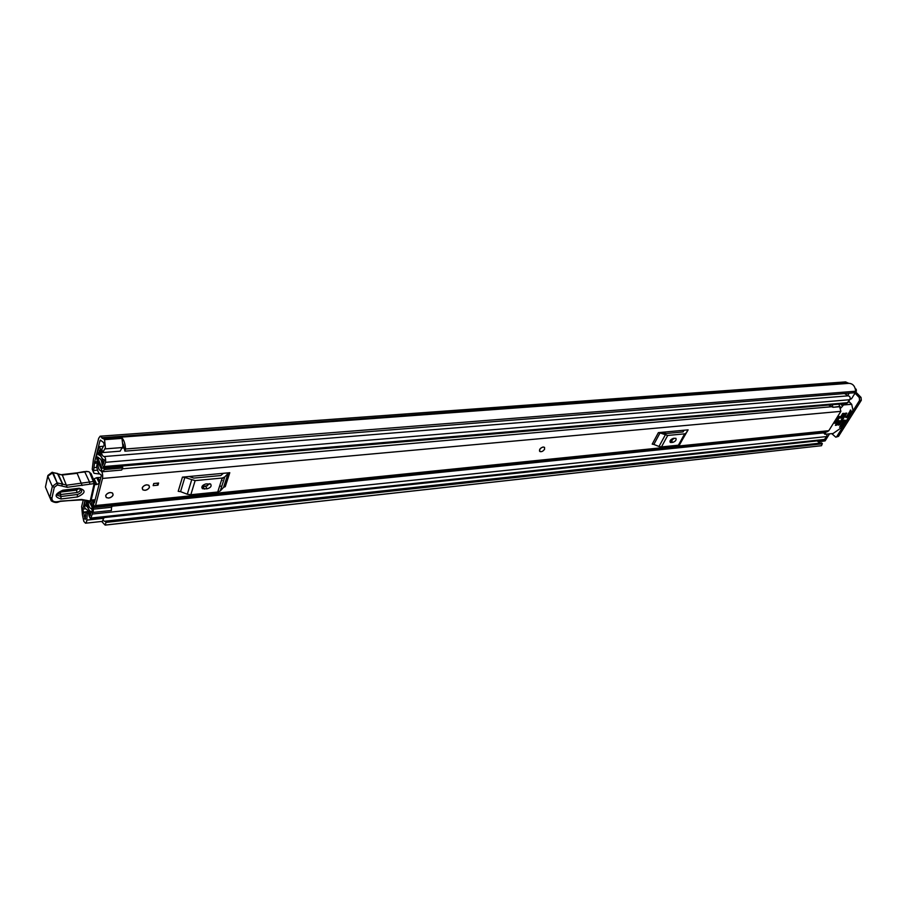 <?xml version="1.0" encoding="UTF-8"?>
<svg xmlns="http://www.w3.org/2000/svg" width="907" height="907" viewBox="0 0 907 907"><rect width="100%" height="100%" fill="white"/><g stroke="black" fill="none" stroke-linecap="round" stroke-linejoin="round"><path stroke-width="1.36" d="M103.874 517.614L102.457 521.366L85.53 523.214L83.829 521.412L82.435 514.847L81.653 506.514L83.251 500.097M93.421 472.116L92.242 469.214L93.455 459.214L98.682 438.296L100.144 436.21L104.52 439.544L105.439 447.729L102.718 452.57L101.799 449.124L104.169 445.133L103.727 442.684L100.462 440.099L99.929 440.859L94.657 461.867L97.673 461.618M92.242 469.214L93.466 471.799L94.657 461.867M85.53 523.214L86.641 521.627L87.333 513.237L85.984 511.741L85.145 519.462L82.832 509.088L84.986 500.46M93.466 471.799L93.988 473.307L99.645 473.998M102.718 452.57L120.132 451.176L122.91 446.369L121.969 438.364L104.486 439.668M817.128 440.893L819.973 443.16M103.319 520.539L104.736 521.366L821.617 442.979L822.298 443.568L821.527 445.7L105.416 525.04L105.858 522.409L822.354 443.818M124.905 451.153L125.563 448.999L855.664 391.223L854.575 392.754L124.905 451.153L123.205 444.147M101.663 521.457L105.144 525.108L821.527 445.7M125.563 448.999C125.2 444.067 124.1 440.473 122.286 438.217L122.162 438.705M855.664 391.223C855.12 386.212 852.886 383.582 848.963 383.344L102.729 438.512M104.52 439.544L122.286 438.217M848.68 383.366L845.607 381.892L100.144 436.21M105.371 521.162L821.617 442.979M822.298 443.568L105.858 522.409M855.766 391.983L861.026 397.413L861.31 400.293L838.533 436.335L835.789 437.185L831.764 433.648M855.029 393.173L859.28 397.561L861.026 397.413M835.789 437.185L838.533 436.335M861.31 400.293L859.553 400.44L836.787 436.516M859.553 400.44L859.28 397.561M105.802 522.035L105.291 521.151M88.047 511.525L85.984 511.741M88.546 513.113L87.333 513.237M544.619 447.491L543.214 446.981C540.379 447.899 539.166 449.316 539.597 451.244M145.075 490.336C148.929 489.202 150.177 487.512 148.85 485.279L146.628 484.803C142.773 485.925 141.515 487.615 142.852 489.859L145.075 490.336M108.67 498.079C112.581 496.945 113.84 495.256 112.479 492.989L110.144 492.49C106.232 493.612 104.963 495.313 106.323 497.569L108.67 498.079M91.97 499.995L94.555 506.956L95.552 505.539L102.514 478.454C102.99 474.395 102.366 471.81 100.654 470.71C99.226 470.359 98.285 468.284 97.843 464.475L97.219 463.76L96.664 466.436C97.571 471.527 99.01 474.236 100.96 474.576L101.267 475.835L94.328 502.92L93.432 499.87M94.555 506.956L827.207 431.766L828.783 430.7L840.868 411.359L838.998 404.159M182.454 477.127L184.824 477.479L180.561 491.651L178.203 491.311L182.454 477.127L229.788 472.706L225.287 486.628L223.576 487.354L228.076 473.42L229.788 472.706M658.38 432.639L660.035 432.934L653.845 444.43L652.201 444.135L658.38 432.639L688.118 429.861L681.452 441.278M153.759 483.499L158.6 483.034L157.988 485.166L153.158 485.63L153.759 483.499L156.99 483.204L157.988 485.166M672.427 440.042L670.443 440.246M207.567 485.778L202.125 486.311M828.579 405.055L832.966 407.3L840.211 406.665M189.087 476.504L193.803 478.091L220.832 475.54L223.383 473.295M207.045 488.839C210.651 487.739 211.841 486.141 210.628 484.043L206.036 483.896C202.42 484.984 201.229 486.583 202.442 488.692L207.045 488.839L205.708 486.333L209.721 483.669M202 486.549L205.708 486.333M184.824 477.479L195.141 480.619L222.192 478.034L224.789 476.935L220.276 490.925L223.576 487.354L228.088 473.409M224.766 476.957L220.276 490.925L217.714 492.013L222.192 478.034M195.141 480.619L190.821 494.746L217.714 492.013M190.821 494.746L187.296 494.236L191.604 480.098M180.561 491.651L187.296 494.236M224.789 476.935L228.076 473.42M662.541 432.254L666.089 433.523L683.062 431.925L684.082 430.235M672.767 442.401C675.511 441.358 676.565 440.008 675.93 438.33L673.413 438.342C670.67 439.385 669.604 440.734 670.239 442.412L672.767 442.401L671.169 440.473L674.343 438.251M670.228 440.564L671.169 440.473M685.953 433.217L679.785 444.396L678.402 445.212L684.672 433.841L685.805 433.399L688.118 429.861M660.035 432.934L667.699 435.462L661.464 446.924L678.402 445.212M661.464 446.924L659.004 446.493L665.228 435.02M653.845 444.43L659.004 446.493M667.699 435.462L684.672 433.841M830.007 404.941L830.188 406.517M833.318 407.266L839.848 406.404M832.104 404.76L832.955 407.005M99.385 483.193L96.652 477.706L93.625 479.032M99.271 483.227L96.868 484.553L94.249 479.032M100.87 477.388L96.652 477.706M98.013 477.547L99.838 481.39M91.244 500.063L95.144 499.734M96.868 484.553L94.736 484.553M78.456 488.805L80.281 488.952C82.786 491.05 81.8 492.898 77.333 494.496L60.962 496.503L57.753 495.381L57.855 493.34L60.463 494.553L76.823 492.558C79.453 491.889 80.576 490.687 80.213 488.941M85.882 500.766L90.201 501.049L81.607 499.462L58.638 501.526C54.125 502.421 51.88 501.288 51.926 498.124L54.307 487.297L57.402 484.984L67.186 487.297L94.158 483.59L90.201 501.049L91.222 499.984M86.732 500.347L81.063 499.927L59.953 501.129M49.896 497.705L45.441 487.014L47.776 476.198L52.334 486.424L54.307 487.297M61.925 474.61L84.805 471.957L89.521 482.014L66.925 485.177L57.152 482.853L52.175 472.241L47.89 475.438L47.776 476.198L53.094 472.57L62.3 475.007L77.163 473.307L82.163 485.506M95.156 482.411L93.909 481.492L89.521 482.014L89.838 484.111M85.893 471.402L88.126 471.572L84.634 471.685M88.126 471.572L89.487 472.128L94.158 483.59L95.042 483.182L91.074 500.653L89.646 501.514M62.764 490.222C54.465 494.1 53.921 497.025 61.109 498.975L77.469 496.945C85.655 493.125 86.222 490.222 79.192 488.238L62.764 490.222L62.356 490.936C57.572 493.17 56.041 494.655 57.753 495.381L57.923 493.657M91.596 474.735L89.487 472.128M77.866 489.066L76.687 490.109L60.327 492.093L61.109 498.975M105.677 495.653C107.309 492.864 109.577 491.979 112.479 492.989L113.126 494.916C111.493 497.705 109.225 498.589 106.323 497.569L105.677 495.653M544.619 449.169C543.191 451.244 541.604 452.026 539.88 451.527L539.654 449.645C541.082 447.57 542.669 446.788 544.404 447.287L544.619 449.169M142.229 487.921C143.85 485.188 146.05 484.315 148.85 485.279L149.462 487.229C147.852 489.95 145.642 490.823 142.852 489.859L142.229 487.921M98.126 457.23L99.316 458.409C100.7 458.636 101.629 460.609 102.106 464.327L103.67 467.627L105.541 462.321C105.892 459.237 105.427 457.321 104.124 456.561L104.112 456.561C102.502 456.3 101.403 454.044 100.824 449.77L99.305 446.595L97.434 451.969L98.489 454.146L100.348 453.999M103.149 471.663L104.169 469.599L122.717 467.989L121.674 470.03L102.57 471.731L97.049 460.098L96.698 454.917L97.593 453.625L99.044 455.133C101.153 455.484 102.57 458.511 103.296 464.191L104.407 459.86C102.072 459.486 100.484 456.21 99.645 450.019L98.489 454.146M85.258 500.539L84.532 503.396C84.215 506.333 84.668 508.203 85.882 509.02C87.412 509.371 88.455 511.65 89.011 515.834L90.541 519.042L92.276 514.065C92.605 511.049 92.14 509.167 90.881 508.385C89.521 508.135 88.614 506.163 88.138 502.455L87.956 501.31M826.957 434.147L826.765 436.55L823.839 440.178L90.541 519.042M844.542 393.559L848.113 395.826M848.17 395.826L104.124 456.561L848.17 395.826C850.006 396.268 850.562 397.561 849.836 399.704L846.741 403.49L103.67 467.627M111.572 505.21L111.402 510.494L92.695 512.432L92.106 507.138L89.056 501.469M93.183 512.398L93.398 507.603L90.734 501.129M120.382 466.187L102.038 468.205L97.741 457.865L98.421 457.808M86.607 501.582L86.222 500.879M829.508 433.886L825.121 440.881L818.533 441.879L825.121 440.881M855.244 388.559L856.469 390.872L851.48 398.831L850.052 399.261M86.55 501.594L85.598 505.834C87.809 506.344 89.328 509.632 90.144 515.709L91.199 511.593C89.124 511.197 87.718 508.181 87.004 502.523L86.403 500.936M97.695 457.264L97.741 457.865M102.038 468.205L104.033 468.216L104.169 469.599M102.57 471.731L121.674 470.03M122.717 467.989L122.581 466.606L104.033 468.216M93.546 509.133L111.788 507.24M849.19 393.185L847.546 395.815M818.533 441.879L817.32 440.881M819.588 440.632L819.021 441.539M834.463 423.252L835.971 423.104L840.075 416.54L838.578 416.676L834.463 423.252M845.732 417.379L846.582 417.492L846.004 416.88M850.358 410.134L851.004 410.826L850.823 410.111M841.072 407.855L843.544 404.941L851.684 404.295L853.022 410.293L842.24 427.095L833.068 433.512L824.939 434.294L826.073 431.891M840.732 425.27L841.492 426.075L845.222 420.145L843.873 420.27L839.599 427.254M839.735 426.846L841.22 426.358L840.517 425.61M839.973 417.923L840.823 418.036L840.245 417.424M840.63 416.801L841.401 417.617L844.077 413.365L842.716 413.49L839.984 418.036M835.392 425.224L836.243 425.338L835.664 424.725M836.05 424.113L836.821 424.918L839.474 420.701L838.113 420.837L835.404 425.349M838.102 424.952L838.952 425.066L838.385 424.465M838.771 423.841L839.531 424.657L846.787 413.116L845.437 413.241L838.113 425.077M845.902 417.549L850.766 410.032M846.401 416.268L847.161 417.073L846.582 417.492M851.004 410.826L850.176 410.293M841.401 417.617L840.823 418.036M836.821 424.918L836.243 425.338M839.531 424.657L838.952 425.066M847.161 417.073L850.936 411.086M838.091 416.347L834.055 422.798M97.525 470.155L93.795 470.472M85.451 508.816L82.832 509.088M101.131 440.768L99.929 440.859M122.434 447.536L104.974 448.908M85.53 518.419L84.555 518.521M85.689 516.038L84.204 516.196M85.938 512.308L83.319 512.58M85.972 511.843L83.115 512.138M848.192 383.139L102.015 438.16M847.92 382.845L101.811 437.73M103.829 518.282L86.868 520.108M98.239 462.989L94.453 463.307M94.203 467.615L96.822 467.388M828.783 430.7L95.552 505.539M840.868 411.359L102.514 478.454M98.829 464.395L97.843 464.475M831.458 406.755L122.298 468.817M101.425 470.642L100.654 470.71M222.068 480.438L221.399 480.495L222.079 480.404M94.464 502.399L93.84 502.467M97.514 463.749L98.523 463.647M204.404 489.1L203.066 486.594M683.016 431.925L683.935 430.247M671.101 442.571L669.956 441.176M57.402 484.984L57.152 482.853L52.334 486.424L49.964 497.251L51.926 498.124M47.742 476.118L45.441 487.014L51.291 500.879C54.125 502.591 56.585 502.943 58.649 501.934L59.873 501.56M52.187 472.241L53.094 472.57L57.946 484.916M57.39 473.409L62.492 484.021L61.631 485.869M52.481 472.49L57.492 473.499L62.855 484.338L58.241 474.157L62.3 475.007L67.186 487.297M62.039 490.789L78.773 488.952L79.192 488.238M77.469 496.945L77.333 494.496M76.823 492.558L76.687 490.109M222.703 478.454L222.034 478.511M222.827 478.068L222.158 478.136L222.827 478.057M124.01 447.945L122.082 448.092M101.947 449.679L100.824 449.77M824.985 439.396L91.267 518.022M823.624 432.866L111.686 506.242M92.299 508.237L90.881 508.385M826.765 436.55L92.276 514.065M89.521 502.319L88.138 502.455M849.836 399.704L105.541 462.321M847.988 402.663L104.475 466.504M87.435 505.392L85.541 505.584M87.48 505.641L85.598 505.834M100.632 455.008L99.18 455.121M100.473 454.464L98.659 454.611M121.107 470.098L102.582 471.731M93.398 507.603L111.64 505.732M856.004 389.092L855.403 389.137M855.471 389.488L856.321 389.42M850.142 398.933L851.48 398.831M856.469 390.872L855.652 390.94M848.748 401.438L851.458 404.25M851.628 404.273L848.816 401.336M840.676 404.012L842.365 405.78M843.544 404.941L842.512 403.853M824.973 433.637L823.59 432.14M848.963 383.344L102.616 438.512M202.442 488.692L201.796 487.478M685.805 433.399L679.524 444.759M95.042 483.182L90.972 473.409M76.8 472.921L84.408 471.572M219.823 486.277L221.841 486.084M103.545 446.267L99.305 446.595M98.205 453.579L97.593 453.625M851.684 404.295L848.827 401.313M824.86 434.204L823 432.197"/></g></svg>
